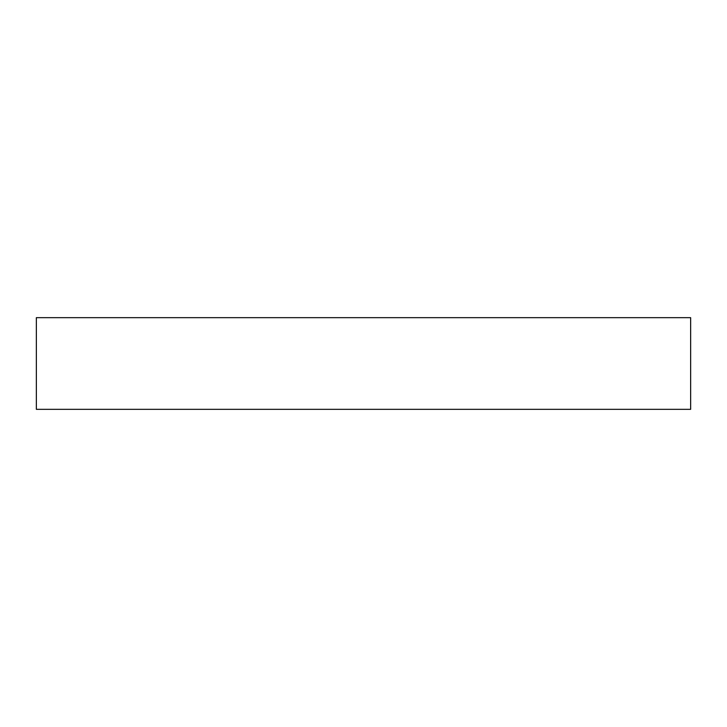 <?xml version="1.0" encoding="UTF-8"?>
<svg xmlns="http://www.w3.org/2000/svg" width="727" height="727" viewBox="0 0 727 727"><rect width="100%" height="100%" fill="white"/><g stroke="black" fill="none" stroke-linecap="round" stroke-linejoin="round"><path stroke-width="1.09" d="M36.35 317.672L690.65 317.672L690.65 409.328L36.35 409.328L36.35 317.672"/></g></svg>
